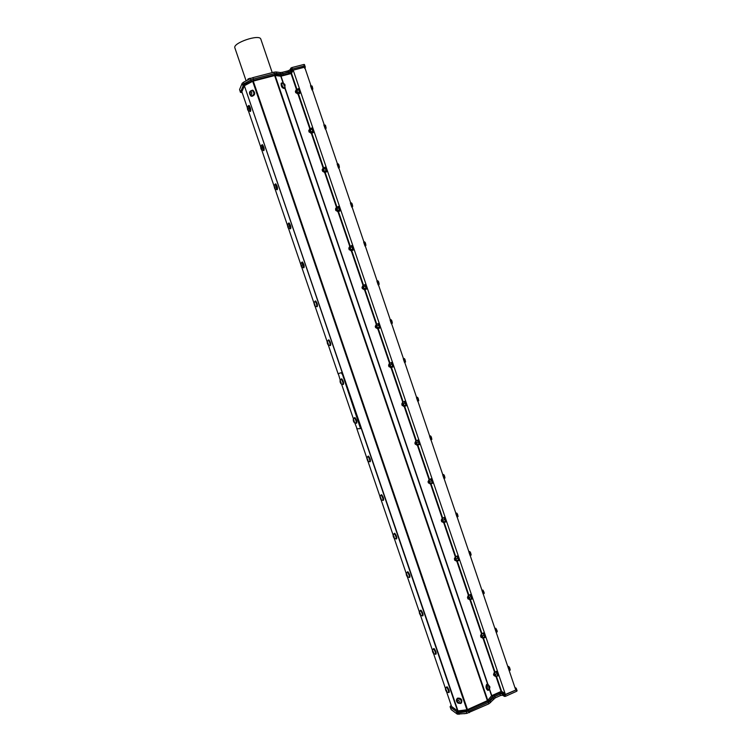 <?xml version="1.0" encoding="UTF-8"?>
<svg xmlns="http://www.w3.org/2000/svg" width="752" height="752" viewBox="0 0 752 752"><rect width="100%" height="100%" fill="white"/><g stroke="black" fill="none" stroke-linecap="round" stroke-linejoin="round"><path stroke-width="1.13" d="M296.523 92.881L295.771 90.757M295.95 92.787L295.968 92.308L295.809 92.759M295.63 90.907L296.269 92.759M296.617 92.731L296.391 91.396M296.222 92.957L295.743 91.048M295.903 91.255L295.423 91.161M308.997 130.265L309.711 132.079L309.11 130.397M309.429 132.249L309.269 130.585M309.899 132.202L309.016 130.322M322.335 169.548L323.012 171.334M322.448 169.679L323.022 171.268L322.627 169.886M323.257 171.456L322.364 169.604M322.11 169.802L322.787 171.503M335.655 208.765L336.341 210.522M335.768 208.887L336.351 210.466L335.533 208.821L335.806 210.504L335.533 208.821M336.586 210.645L335.881 208.595M335.862 209L336.116 210.692M349.135 248.113L349.652 249.589M348.947 247.906L349.652 249.645M349.069 248.028L349.661 249.589M349.906 249.767L349.088 247.756L349.802 248.038C350.366 249.786 350.319 250.36 349.642 249.758M349.248 248.245L349.426 249.814M362.408 287.189L362.943 288.702M362.22 286.991L362.981 288.702M362.342 287.104L362.953 288.646M363.188 288.834L362.361 286.832M362.53 287.32L362.708 288.871M375.662 326.189L376.207 327.646M375.464 326.001L376.207 327.693M375.586 326.114L376.216 327.646M376.461 327.825L375.492 326.048M375.784 326.321L375.972 327.863M388.69 364.936L389.48 366.619M388.812 365.058L389.451 366.628M389.705 366.75L388.822 364.776M388.887 365.134L389.216 366.797M401.888 403.815L402.668 405.441M402.019 403.927L402.668 405.488M402.922 405.61L402.029 403.645M402.094 404.003L402.442 405.657M415.066 442.618L416.053 444.423L415.198 442.731M416.119 444.413L415.207 442.458L416.063 442.937C416.599 444.526 416.533 445.005 415.865 444.385M415.903 444.272L415.311 442.853L415.649 444.46M428.424 481.543L429.044 483.028L428.358 481.468M428.226 481.365L429.054 482.991M429.298 483.141L428.358 481.195L429.251 481.722C429.777 483.273 429.712 483.743 429.044 483.113M428.565 481.675L428.809 483.179M441.358 520.027L442.392 521.822L441.49 520.14M442.458 521.813L441.49 519.858L442.411 520.44C442.937 521.963 442.862 522.414 442.204 521.785M441.565 520.215L441.988 521.869M454.471 558.633L455.336 560.315M454.603 558.745L455.336 560.249L454.368 558.717L454.81 560.325L454.368 558.717M455.59 560.419L454.603 558.463L455.552 559.093C456.069 560.588 455.994 561.02 455.336 560.381M454.725 558.868L455.092 560.447M467.565 597.173L468.44 598.865M467.688 597.285L468.449 598.789L467.462 597.257L467.923 598.874L467.462 597.257M468.703 598.959L467.688 597.003L468.665 597.671C469.182 599.156 469.107 599.57 468.44 598.912M467.81 597.408L468.195 598.977M480.631 635.647L481.543 637.264M480.754 635.75L481.534 637.348C482.201 638.044 482.276 637.649 481.759 636.192L480.791 635.468M481.788 637.433L480.829 635.449M481.534 637.245L480.876 635.872L481.336 637.499M493.679 674.055L494.609 675.681M493.801 674.159L494.6 675.766C495.267 676.462 495.342 676.086 494.835 674.647L493.829 673.867M493.876 674.224L494.637 675.719M494.863 675.841L493.867 673.848M294.013 69.936L304.269 67.285L294.013 69.936M450.533 708.046L451.153 709.587L457.338 714.156L466.813 713.385L488.828 703.844L495.258 697.884L500.484 695.534L502.609 695.252L504.526 696.427L505.551 696.286L516.652 691.276L516.633 689.537M296.908 89.272L291.485 73.339L293.195 70.143L292.34 69.024L304.269 65.941L515.364 688.851L516.163 689.875L516.201 688.324M293.195 70.143L505.062 693.494L501.584 691.398L496.386 676.095M298.516 88.614L298.723 88.557C300.029 90.466 300.386 92.092 299.794 93.445L299.54 93.511M311.854 127.943L312.071 127.887C313.396 129.776 313.763 131.384 313.161 132.719L312.926 132.784M325.174 167.217L325.39 167.151C326.735 169.012 327.111 170.601 326.518 171.926L326.283 171.992M338.466 206.415L338.682 206.349C340.054 208.182 340.44 209.761 339.848 211.068L339.622 211.143M351.729 245.537L351.955 245.472C353.346 247.286 353.741 248.846 353.158 250.153L352.932 250.219M364.974 284.594L365.199 284.519C366.609 286.315 367.023 287.866 366.44 289.163L366.224 289.238M378.2 323.586L378.425 323.51C379.854 325.287 380.277 326.819 379.713 328.116L379.497 328.192M391.397 362.502L391.623 362.417C393.07 364.184 393.512 365.716 392.958 367.014L392.751 367.089M404.567 401.342L404.802 401.267C406.259 403.016 406.719 404.538 406.183 405.836L405.977 405.911M417.727 440.117L417.943 440.042C419.428 441.772 419.907 443.295 419.39 444.601L419.184 444.676M430.849 478.827L431.075 478.742C432.569 480.472 433.067 481.985 432.569 483.301L432.362 483.386M443.962 517.47L444.178 517.376C445.692 519.106 446.209 520.619 445.739 521.944L445.522 522.029M444.178 517.376L443.426 518.072M457.037 556.038L457.291 555.954C458.814 557.721 459.34 559.244 458.88 560.513L458.664 560.607M470.103 594.531L470.376 594.465C471.908 596.28 472.444 597.802 471.993 599.034L471.777 599.128M483.141 632.958L483.451 632.911C484.974 634.763 485.529 636.286 485.096 637.48L484.871 637.583M496.16 671.32L496.489 671.292C498.031 673.181 498.585 674.713 498.172 675.869L497.946 675.973M295.968 92.308L295.978 92.844M309.993 132.042L309.533 130.34M308.865 130.322L309.655 132.014M323.351 171.296L322.89 169.623M336.689 210.485L336.219 208.84M350 249.598L349.53 247.991M349.163 248.141L349.116 249.636L348.825 247.972M363.282 288.655L362.821 287.076M376.545 327.637L376.085 326.095M375.981 326.058L376.338 326.575M389.79 366.562L389.329 365.049M389.01 365.265L389.461 366.553M388.925 365.181L388.916 366.628L388.577 365.002M403.006 405.422L402.546 403.927M402.217 404.134L402.677 405.422M402.132 404.05L402.141 405.507L401.784 403.88M416.204 444.216L415.743 442.749M415.583 442.655L416.006 443.257M429.383 482.944L428.913 481.496M428.734 481.393L429.185 482.013M442.533 521.615L442.063 520.187M441.697 520.346L442.195 521.644M441.866 520.055L442.345 520.713M441.612 520.262L441.678 521.719L441.255 520.111M455.665 560.221L455.195 558.802M454.979 558.661L455.477 559.347M468.778 598.752L468.308 597.361M468.064 597.191L468.59 597.906M481.863 637.226L481.393 635.844M481.299 635.807L481.675 636.408M480.876 635.872L481.017 637.358L480.537 635.731M494.929 675.663L494.449 674.271M494.346 674.206L494.741 674.845M494.412 675.916L493.538 674.3M292.34 69.024L304.898 65.932L304.269 65.941L303.799 64.493L304.419 64.503L304.842 65.885M305.256 67.135L304.898 65.979M289.435 71.966L288.505 72.286L288.928 73.517L290.911 72.474L290.498 71.243L282.959 73.715L282.47 72.286L280.374 72.53L280.863 73.959L282.959 73.715M276.492 73.405L280.863 73.959L281.276 75.2L283.372 74.956L282.959 73.724L274.367 73.658L276.492 73.405L276.003 71.957L273.878 72.201L274.79 74.899L276.915 74.655L276.492 73.414M253.396 79.063L274.367 73.649L253.386 79.073L250.914 80.022L251.337 81.263L253.819 80.323L252.898 77.616L250.425 78.556L250.924 80.003L253.396 79.063M251.337 81.263L244.372 84.957L243.949 83.716L242.652 84.769L250.924 80.003M243.949 83.716L250.914 80.022M282.959 73.724L288.505 72.286M242.652 84.769L243.075 86.019L240.49 92.167L239.597 89.526L240.048 91.124M239.597 89.526L242.163 83.322L242.661 84.76M243.958 83.707L243.46 82.259L242.163 83.322M243.46 82.259L250.425 78.556M252.898 77.616L273.878 72.201M276.003 71.957L280.374 72.53M282.47 72.286L288.091 70.829L288.58 72.258M290.498 71.243L291.419 69.504L290.488 71.261L289.999 69.833L288.091 70.829M289.999 69.833L290.939 68.056L291.428 69.485M292.349 69.005L291.861 67.567L290.939 68.056M291.861 67.567L303.799 64.493M246.111 80.849L234.897 47.959C232.265 43.061 259.59 33.755 260.822 39.132L260.85 39.217M240.076 90.945L240.471 92.393M291.419 69.504L291.842 70.744L292.763 70.256M499.939 694.162L494.769 696.493L494.365 695.29L499.535 692.968L499.939 694.162L500.851 693.861L500.014 694.143L500.484 695.534M488.339 702.434L468.834 711.232L468.421 710.02L487.926 701.221L488.339 702.434L494.769 696.493L488.349 702.443L488.828 703.844M459.04 714.353L458.56 712.952L468.834 711.232L458.551 712.943L458.137 711.73L456.436 711.542L456.849 712.755L458.551 712.943M458.56 712.952L456.859 712.755L457.338 714.156M469.323 712.652L468.844 711.242L488.349 702.443M495.258 697.884L494.788 696.502L500.014 694.143M516.163 689.875L504.056 695.027L504.526 696.427M500.851 693.861L502.148 693.87L501.744 692.667L503.624 693.814L504.037 695.017L502.148 693.87L505.062 694.876L516.182 689.885L516.652 691.276M516.605 689.396L516.182 689.885M450.1 706.795L450.683 708.205L450.091 706.777L451.153 705.169M509.179 670.634L508.183 667.701M497.269 675.71L497.749 676.057C498.162 674.901 497.598 673.378 496.066 671.48L495.671 672.109L496.846 672.673L497.749 675.108M496.442 672.147L497.777 675.484L495.662 676.415L494.6 675.822M494.807 628.324L495.925 628.399L497.175 630.947L497.185 631.868L496.16 632.31L495.164 629.377M480.989 634.481L482.258 635.957L482.464 638.091L484.673 637.668C485.096 636.474 484.551 634.951 483.019 633.09L482.643 633.701M483.433 633.786L484.692 636.718M481.806 590.047L482.972 590.123L484.138 592.567L484.166 593.507L483.132 593.948L482.126 590.978M467.932 596.026L469.163 597.426L469.398 599.635L471.57 599.212C472.012 597.981 471.476 596.458 469.953 594.644L469.596 595.227M470.404 595.368L471.607 598.263M470.066 555.465L469.06 552.523M455.327 560.419L456.765 560.691L455.223 557.204L456.304 561.133L458.447 560.691C458.908 559.422 458.382 557.899 456.859 556.132L456.52 556.677M457.348 556.875L458.504 559.751M456.981 516.944L455.975 513.992M442.195 521.822L443.624 522.038L442.101 518.589L443.191 522.555L445.306 522.114C445.776 520.798 445.259 519.275 443.746 517.555M444.263 518.316L445.381 521.174M443.877 478.357L442.872 475.405M431.789 483.245L432.137 483.47C432.635 482.154 432.137 480.631 430.642 478.911L430.313 479.391M431.159 479.682L432.231 482.54M430.755 439.704L429.749 436.752M418.629 444.554L418.958 444.761C419.475 443.454 418.996 441.932 417.51 440.202L417.181 440.644M418.027 440.982L419.052 443.84M417.604 400.995L416.599 398.024M405.441 405.798L405.751 405.995C406.287 404.698 405.817 403.166 404.36 401.418L404.021 401.841M404.877 402.217L405.864 405.065L404.36 401.718L402.583 402.358L403.768 406.099L402.658 405.638M404.435 362.21L403.42 359.24M392.234 366.985L392.516 367.164C393.07 365.867 392.629 364.335 391.181 362.577L390.843 362.962M391.689 363.376L392.647 366.215M391.237 323.36L390.222 320.38M378.999 328.098L379.271 328.267C379.835 326.97 379.403 325.428 377.983 323.651L377.645 324.027M375.577 325.842L376.376 326.199C376.931 327.881 376.865 328.417 376.197 327.806L377.081 328.445L377.598 327.797L376.122 324.535L377.278 328.68L379.356 327.59L378.491 324.479L379.412 327.299M378.021 284.444L377.006 281.464M365.745 289.153L365.998 289.313C366.581 288.007 366.168 286.465 364.758 284.67L364.419 285.017M365.228 285.459L366.13 288.477L364.673 284.942L362.859 285.525L364.053 289.266L362.925 288.853M364.786 245.462L363.771 242.473M352.462 250.134L352.707 250.284C353.299 248.987 352.895 247.427 351.513 245.613L351.175 245.951M349.633 249.796L350.517 250.416L351.024 249.626L349.577 246.44L350.761 250.66L352.829 249.542L351.945 246.374L352.867 249.297M448.681 692.479L448.812 692.545C449.17 691.182 448.493 689.321 446.782 686.952L447.12 686.802C448.831 689.17 449.508 691.032 449.151 692.395L449.01 692.46M448.718 692.442L448.765 692.413C449.038 690.853 448.342 689.058 446.688 687.008L446.5 687.093M446.744 691.953L448.53 692.517C448.803 690.956 448.107 689.161 446.453 687.112L446.246 687.253M445.635 690.045L446.528 691.793C446.914 691.032 446.547 690.082 445.438 688.945L445.635 690.045M435.587 654.174L435.718 654.24C436.094 652.839 435.427 650.978 433.716 648.656L434.054 648.515C435.756 650.828 436.423 652.689 436.057 654.09L435.916 654.155M435.624 654.127L435.671 654.108C435.972 652.576 435.305 650.781 433.66 648.741L433.472 648.826M433.66 653.638L435.436 654.212C435.737 652.67 435.07 650.884 433.425 648.844L433.208 648.976M432.579 651.796L433.443 653.469C433.848 652.727 433.49 651.787 432.391 650.649L432.579 651.796M422.474 615.813L422.605 615.869C422.991 614.422 422.333 612.56 420.641 610.295L420.97 610.163C422.671 612.419 423.32 614.281 422.934 615.728L422.812 615.785M422.511 615.756L422.558 615.747C422.887 614.224 422.239 612.448 420.612 610.398L420.415 610.483M420.547 615.258L422.314 615.841C422.652 614.328 422.004 612.542 420.377 610.502L420.152 610.643M419.513 613.482L420.33 615.098C420.753 614.365 420.415 613.425 419.315 612.278L419.513 613.482M409.342 577.386L409.464 577.442C409.859 575.947 409.22 574.086 407.528 571.877L407.866 571.736C409.558 573.955 410.197 575.806 409.802 577.301L409.68 577.357M409.379 577.329L409.417 577.31C409.784 575.816 409.154 574.039 407.537 571.99L407.33 572.075M409.144 577.395L409.182 577.414C409.539 575.91 408.919 574.133 407.302 572.084L407.067 572.234M406.418 575.111L407.208 576.652C407.64 575.929 407.311 574.998 406.212 573.851L406.418 575.111M396.182 538.893L396.304 538.949C396.708 537.398 396.078 535.546 394.405 533.394L394.734 533.253C396.417 535.415 397.056 537.266 396.642 538.817L396.52 538.864M396.229 538.836L396.257 538.827C396.652 537.342 396.041 535.565 394.443 533.516L394.236 533.6M394.264 538.319L396.022 538.921C396.407 537.436 395.806 535.659 394.198 533.61L393.963 533.751M393.305 536.665L394.057 538.15C394.499 537.436 394.189 536.505 393.099 535.358L393.305 536.665M383.003 500.343L383.125 500.4C383.558 498.858 382.937 496.997 381.283 494.844L380.841 495.201M383.05 500.287L383.088 500.277C383.473 498.745 382.881 496.978 381.32 494.966L381.114 495.051M381.396 494.797L381.621 494.713C383.285 496.875 383.896 498.726 383.464 500.268L383.351 500.315M393.146 535.142L381.067 499.742L382.862 500.371C383.238 498.839 382.636 497.072 381.076 495.06L379.957 496.79L380.879 499.582C381.349 498.877 381.038 497.946 379.957 496.79M369.805 461.728L369.928 461.784C370.379 460.252 369.777 458.4 368.132 456.229L367.69 456.586M369.937 461.672C370.275 460.074 369.693 458.297 368.179 456.351L367.963 456.436M368.254 456.182L368.48 456.097C370.125 458.269 370.717 460.121 370.266 461.662L370.153 461.7M367.897 461.117L369.693 461.756C370.031 460.158 369.448 458.391 367.935 456.445L366.788 458.156L367.69 460.948C368.16 460.252 367.86 459.322 366.788 458.156M330.081 345.516L330.194 345.572C330.692 344.04 330.147 342.179 328.568 339.96L328.107 340.308M330.128 345.459L330.288 345.45C330.542 343.664 329.978 341.878 328.596 340.092L328.389 340.167M328.68 339.923L328.915 339.848C330.504 342.057 331.04 343.927 330.542 345.459L330.419 345.497M328.173 344.848L330.043 345.525C330.297 343.739 329.733 341.953 328.351 340.177L328.286 340.158M327.393 343.467L327.985 344.679C328.474 343.984 328.201 343.044 327.158 341.85L327.393 343.467M316.789 306.647L316.912 306.713C317.419 305.18 316.893 303.3 315.323 301.073L314.862 301.411M316.846 306.59L317.034 306.572C317.25 304.729 316.695 302.934 315.361 301.195L313.904 302.943L314.703 305.791C315.201 305.096 314.928 304.146 313.904 302.943M315.445 301.026L315.671 300.96C317.241 303.188 317.776 305.068 317.259 306.6L317.137 306.637M314.891 305.961L316.78 306.656C317.006 304.804 316.451 303.009 315.116 301.279L315.361 301.195M301.59 267.007L303.611 267.787C304.128 266.246 303.611 264.356 302.06 262.1L301.599 262.439M303.535 267.674L301.881 262.298M302.191 262.063L302.407 261.997C303.958 264.243 304.475 266.142 303.958 267.684L303.827 267.721M303.498 267.712L301.843 262.307L300.621 263.971L301.402 266.838C301.9 266.142 301.637 265.183 300.621 263.971L288.392 228.1M351.522 206.415L350.507 203.425M339.161 211.049L339.396 211.209C339.989 209.893 339.603 208.313 338.24 206.48L337.902 206.809M338.71 207.317L339.556 210.203M339.537 210.372L338.099 206.753L336.276 207.298L337.46 211.039L336.323 210.673M338.24 167.301L337.216 164.303M325.823 171.898L326.067 172.058C326.659 170.732 326.283 169.144 324.939 167.282L324.601 167.611M325.4 168.119L326.227 171.042M322.815 168.457L323.755 169.04L324.15 172.377L325.973 171.851L326.189 170.666L324.77 167.555L322.937 168.081L324.131 171.823L322.984 171.475C323.67 172.048 323.717 171.437 323.144 169.604L322.448 169.397M324.93 128.113L323.915 125.114M312.475 132.681L312.71 132.841C313.311 131.506 312.945 129.899 311.61 128.019L311.281 128.338M312.061 128.855L312.879 131.826M290.159 228.73L290.281 228.805C290.808 227.254 290.3 225.337 288.768 223.071L288.307 223.4M290.206 228.683L288.599 223.259M288.9 223.024L289.125 222.968C290.657 225.233 291.156 227.142 290.639 228.693L290.498 228.74M288.26 227.988L290.197 228.702L288.552 223.278L287.32 224.933L288.082 227.828C288.58 227.123 288.326 226.155 287.32 224.923L275.072 189.043M276.811 189.683L276.933 189.748C277.46 188.188 276.971 186.261 275.458 183.958L274.997 184.287M274.912 188.912L277.112 189.551L275.288 184.155M275.599 183.92L275.805 183.864C277.319 186.158 277.817 188.085 277.291 189.654L277.15 189.692M276.868 189.626L275.241 184.165L273.991 185.819L274.743 188.752C275.232 188.038 274.988 187.06 273.991 185.819M263.444 150.56L263.576 150.644C264.093 149.056 263.614 147.11 262.119 144.788L261.875 144.892M261.546 149.77L263.764 150.419L261.95 144.976M262.26 144.741L262.476 144.685C263.961 147.007 264.45 148.962 263.924 150.541L263.783 150.579M263.491 150.522L261.658 145.108M260.916 148.614L261.386 149.61C261.865 148.887 261.621 147.9 260.643 146.631L260.916 148.614M354.418 417.877L354.634 417.802C356.1 419.691 356.683 421.468 356.373 423.132M354.305 422.558L356.128 423.216C356.439 421.552 355.856 419.785 354.389 417.896L354.145 418.027M353.449 421.082L354.098 422.389C354.577 421.693 354.286 420.763 353.224 419.588L353.449 421.082M356.213 423.188L356.326 423.244C356.796 421.712 356.222 419.86 354.596 417.68L353.224 419.588M356.551 423.16L356.674 423.122C357.144 421.59 356.561 419.738 354.935 417.557L354.709 417.633M360.264 428.621L360.499 427.268L360.227 428.631L357.087 428.809L354.775 422.859M360.123 427.409L342.254 373.772L341.605 372.644L338.654 373.471M341.549 372.644L341.878 373.894M341.173 372.766L338.663 373.471M340.233 380.211L338.287 373.603M341.558 384.112L353.449 418.958M343.307 384.422L343.429 384.385C343.918 382.853 343.354 380.991 341.746 378.801L341.521 378.876M248.592 105.722L250.096 111.343M248.151 110.553L250.134 111.277L248.301 105.853M247.558 109.444L248 110.403C248.48 109.67 248.235 108.664 247.267 107.386L247.558 109.444M250.059 111.381L250.181 111.465C250.707 109.858 250.228 107.884 248.752 105.534L248.498 105.675M248.903 105.496L249.109 105.44C250.585 107.79 251.065 109.764 250.538 111.371L250.388 111.409M466.325 713.441L463.937 713.742M247.953 79.11L250.472 78.274M360.499 427.268L342.254 373.772M247.239 107.461L241.871 91.735L244.391 85.794L457.583 710.875L451.604 706.513L446.613 691.878M248.357 110.732L260.624 146.687M261.724 149.921L273.982 185.838M301.702 267.101L313.913 302.896M314.985 306.026L327.176 341.775M328.239 344.895L338.221 374.148M356.711 428.349L366.826 458.006M367.888 461.117L379.995 496.602M394.217 538.3L406.268 573.607M407.349 576.793L419.372 612.015M420.462 615.221L432.447 650.348M433.547 653.582L445.504 688.616M283.184 83.181L281.699 82.974C281.455 86.132 282.498 87.881 284.839 88.228L285.14 87.129M282.169 83.171L281.915 83.331C281.652 85.916 282.526 87.448 284.547 87.937M284.435 88.435L284.331 88.492C281.991 88.144 280.938 86.395 281.192 83.237L281.596 83.021M282.837 83.115L282.085 83.237C281.586 84.76 282.16 86.264 283.786 87.777L284.97 87.486L284.566 84.055C283.316 83.707 283.335 84.421 284.623 86.189L285.149 85.032M495.925 676.302L501.076 691.464L491.77 695.647L489.486 688.945M283.448 83.275L281.032 76.168L291.033 73.574L296.41 89.403M250.952 96.106L251.14 96.19C254.721 95.429 255.229 93.455 252.681 90.259C249.175 90.879 248.602 92.834 250.952 96.106M251.685 95.889L252.042 95.899C254.486 94.508 254.665 92.759 252.569 90.663L252.014 90.531M252.287 90.146L253.048 90.296C255.558 93.145 255.182 95.156 251.911 96.331M249.608 93.389L249.965 94.686L251.92 95.889C254.355 94.498 254.533 92.75 252.446 90.654L250.999 90.701L249.861 91.951M249.908 93.239C252.634 97.732 252.127 88.332 249.908 93.239M488.189 690.28L487.813 690.374C485.924 688.832 485.548 686.83 486.676 684.367L487.164 684.301M488.546 684.931L487.24 684.292C486.112 686.745 486.488 688.747 488.377 690.298L489.242 689.293M487.634 684.621L487.334 684.696C486.365 687.027 486.741 688.747 488.471 689.857M488.245 684.752L487.531 684.668L487.193 688.268L488.772 689.781L489.881 687.789M488.753 687.619C489.514 688.87 489.881 688.606 489.834 686.83L489.796 686.642C488.922 685.222 488.574 685.551 488.753 687.619M489.317 689.199L491.564 695.788L487.794 700.366L275.147 75.501L280.778 76.196L283.147 83.162M457.959 703.158L460.844 703.477C462.414 700.215 461.258 698.533 457.385 698.411C455.891 699.802 456.079 701.39 457.959 703.158M460.985 702.829C461.747 699.99 460.628 698.627 457.611 698.758L457.15 699.153M457.019 698.674L457.639 698.119C461.202 698.025 462.471 699.623 461.455 702.923M456.652 700.516L458.513 703.242L460.525 703.233C461.878 700.413 460.882 698.956 457.526 698.852L456.68 700.883M457.272 701.343C460.064 706.09 459.886 697.762 457.272 701.343M341.22 379.121L341.436 379.046C342.865 380.879 343.429 382.665 343.156 384.385L343.015 384.385M341.06 383.802L342.912 384.469C343.185 382.749 342.621 380.963 341.192 379.13L340.947 379.271M340.242 382.373L340.863 383.623C341.352 382.937 341.07 381.997 340.017 380.822L340.242 382.373M342.968 384.441L343.081 384.507C343.57 382.975 343.006 381.114 341.399 378.923L340.017 380.822M299.099 93.389L299.343 93.568C299.935 92.214 299.578 90.588 298.262 88.68L297.933 88.999M298.704 89.516L299.512 92.552M311.601 88.868L310.576 85.86M244.701 85.54L252.681 81.31L466.889 709.785L457.987 710.922L244.391 85.794M253.274 81.094L274.64 75.557L487.371 700.648L467.49 709.606L253.274 81.094L252.681 81.31M275.147 75.501L274.64 75.557M291.842 70.744L290.911 72.474M288.928 73.517L283.372 74.956M281.276 75.2L276.915 74.655M274.79 74.899L253.819 80.323M243.075 86.019L244.372 84.957M242.238 92.806L240.49 92.167M304.654 68.404L305.312 67.182L304.692 67.172M514.885 687.441L516.21 688.24L515.75 688.672M450.269 707.012L456.436 711.542M458.137 711.73L465.911 710.743L466.813 713.385M468.421 710.02L465.911 710.743M490.595 702.641L489.702 700.027L487.926 701.221M489.702 700.027L492.616 696.474L493.509 699.069M494.365 695.29L492.616 696.474M501.744 692.667L499.535 692.968M505.551 696.286L504.648 693.673L503.624 693.814M501.076 691.464L501.584 691.398M466.889 709.785L467.49 709.606M295.668 92.628L295.395 91.171L295.668 92.628M310.529 85.7L312.071 86.038L312.315 86.677L311.14 86.988M312.315 86.677L312.794 88.868L311.704 89.159M312.794 88.868L311.967 89.958M312.061 86.019L312.813 89.159M296.128 89.817L297.397 93.192L296.25 92.891C296.937 93.483 296.984 92.834 296.382 90.907L295.743 90.766M296.072 89.845L296.993 90.296L297.604 92.487L297.078 93.586M297.444 93.831L299.287 93.342L299.277 90.87L298.055 88.971L296.213 89.46M297.604 92.487L299.456 91.998M296.993 90.296L298.835 89.808M309.486 129.175L310.773 132.54L309.636 132.22M309.429 129.194L310.388 129.701L310.99 131.873L310.454 132.888M310.811 133.142L312.644 132.634L312.653 130.246L311.431 128.301L309.589 128.808M310.99 131.873L312.832 131.365M310.388 129.701L312.221 129.194M309.034 131.938L308.771 130.519L309.034 131.938M323.839 124.917L325.381 125.246L325.644 125.932L324.479 126.251M325.644 125.932L326.114 128.094L325.024 128.395M326.114 128.094L325.268 129.1M325.259 125.086L326.124 128.31M324.356 171.193L326.189 170.666M323.755 169.04L325.588 168.514M337.14 164.068L338.09 163.786L338.673 164.406L338.955 165.111L337.789 165.449M338.955 165.111L339.406 167.235L338.325 167.555M339.406 167.235L338.532 168.175M338.532 164.209L339.415 167.405M336.125 207.674L337.103 208.313L337.704 210.447L337.14 211.303M337.469 211.556L339.528 210.419M337.704 210.447L339.528 209.902M337.103 208.313L338.926 207.768M350.413 203.143L351.363 202.861L351.955 203.501L352.237 204.224L351.071 204.572M352.237 204.224L352.679 206.321L351.598 206.65M352.679 206.321L351.786 207.185M351.767 203.256L352.688 206.433M351.945 246.374L351.391 245.876L349.577 246.44M351.024 249.626L352.838 249.062M350.432 247.511L352.246 246.947M363.658 242.163L364.607 241.871L365.199 242.529L365.491 243.281L364.335 243.639M365.491 243.281L365.923 245.34L364.852 245.669M365.923 245.34L365.011 246.13M364.983 242.238L365.933 245.396M362.859 285.525L364.316 288.74L363.742 289.464M364.034 289.699L366.13 288.486M364.316 288.74L366.13 288.157M363.733 286.653L365.547 286.07M362.276 288.533L362.013 287.245L362.276 288.533M376.893 281.107L377.833 280.806L378.435 281.483L378.735 282.263L377.579 282.63M378.735 282.263L379.158 284.284L378.087 284.632M378.181 281.145L379.158 284.312L378.209 285.008M378.491 324.479L377.927 323.933L376.122 324.535M377.598 327.797L379.393 327.186M377.015 325.719L378.82 325.118M375.53 327.515L375.267 326.255L375.53 327.515M390.091 319.995L391.031 319.685L391.642 320.38L391.952 321.179L390.805 321.565M391.952 321.179L392.356 323.172L391.294 323.529M391.35 319.985L392.356 323.153L391.388 323.811M389.075 363.93L390.438 365.792L390.551 367.22L389.433 366.769M389.104 363.855L390.279 364.72L390.843 366.779L390.26 367.371M390.504 367.587L392.3 366.967L392.478 365.087L391.153 362.859L389.367 363.479M390.843 366.779L392.638 366.158M390.279 364.72L392.065 364.1M403.279 358.807L404.209 358.488L404.83 359.202L405.14 360.029L404.003 360.424M405.14 360.029L405.544 361.985L404.482 362.361M405.544 361.985L404.548 362.558M404.491 358.76L405.544 361.9M402.282 402.771L403.514 403.655L404.078 405.695L403.486 406.221M403.711 406.428L405.798 405.375L404.078 405.695M403.514 403.655L405.29 403.016M416.439 397.564L417.36 397.225L417.99 397.968L418.309 398.814L417.172 399.218M418.309 398.814L418.695 400.741L417.642 401.117M418.695 400.741L417.689 401.239M417.604 397.46L418.714 400.581M415.461 441.546L416.881 443.577L416.965 444.911L415.865 444.432M415.48 441.518L416.721 442.524L417.285 444.545L416.693 445.015M416.89 445.203L418.986 444.169L418.902 442.825L417.548 440.512L415.771 441.17M417.285 444.545L419.061 443.877M416.721 442.524L418.497 441.866M415.151 444.056L414.888 442.881L415.151 444.056M429.571 436.245L430.501 435.906L431.131 436.658L431.46 437.532L430.332 437.955M431.46 437.532L431.836 439.422L430.783 439.817M431.836 439.422L430.802 439.854M430.689 436.094L431.855 439.215M429.871 483.743L430.464 483.32L428.95 479.908L430.135 483.658L429.044 483.16M430.05 483.912L432.146 482.897L432.08 481.6L430.717 479.24L428.95 479.908M430.464 483.32L432.231 482.643M429.909 481.318L431.686 480.641M428.32 482.775L428.048 481.618L428.32 482.775M442.674 474.832L443.605 474.512L444.244 475.292L444.582 476.185L443.454 476.618M443.605 474.512L442.693 474.869M444.582 476.185L444.949 478.046L443.906 478.441M443.755 474.662L444.968 477.774M444.949 521.86L445.24 520.309L444.47 518.579L443.859 517.902L442.101 518.589M443.624 522.038L445.391 521.343M443.078 520.055L444.846 519.359M455.74 513.296L456.699 513.061L457.338 513.86L457.686 514.772L456.567 515.214M456.699 513.061L455.787 513.419M457.686 514.772L458.043 516.596L457 517.009M456.802 513.155L458.062 516.276M458.053 560.419L458.372 558.943L457.554 557.138L456.972 556.499L455.223 557.204M456.765 560.691L458.523 559.977M456.229 558.727L457.977 558.012M468.787 551.705L469.765 551.536L470.414 552.353L470.771 553.293L469.652 553.754M469.765 551.536L468.853 551.902M470.771 553.293L471.109 555.089L470.075 555.512M469.821 551.592L471.137 554.722M467.894 596.054L468.327 595.753L469.351 597.332L469.887 599.278L468.44 598.949M471.137 598.912L471.485 597.52L470.075 595.02L468.327 595.753M469.887 599.278L471.626 598.545M469.351 597.332L471.09 596.599M484.185 593.102L483.085 590.217L481.9 590.329M483.827 591.749L482.718 592.219M481.036 634.434L482.446 635.872L482.981 637.799L481.534 637.423M484.203 637.339L484.57 636.032L483.141 633.485L481.412 634.237M482.981 637.799L484.711 637.047M482.446 635.872L484.185 635.12M495.831 628.296L494.929 628.691M496.865 630.138L495.756 630.618M495.812 628.268L497.213 631.417M494.017 672.871L495.333 674.422L495.483 676.433M495.662 672.109L493.942 672.937L494.468 672.655L496.047 676.245M494.083 673.886L493.961 673.237M494.468 672.655L496.198 671.884M495.53 674.337L497.26 673.576M493.801 675.371L493.519 674.318L493.801 675.371M507.779 666.535L508.615 666.422L509.499 667.456L509.875 668.472L508.775 668.96M508.831 666.582L507.938 666.977M509.875 668.472L510.194 670.164L509.179 670.615M508.794 666.516L510.223 669.675M495.117 672.354L483.339 637.705M482.06 633.955L470.273 599.269M468.985 595.481L457.188 560.766M455.881 556.941L444.075 522.198M442.759 518.335L430.943 483.564M429.608 479.663L417.783 444.864M416.439 440.916L404.604 406.099M403.251 402.113L391.407 367.267M390.034 363.244L378.181 328.37M376.799 324.309L364.936 289.407M363.545 285.299L351.673 250.378M350.263 246.233L338.381 211.284M336.952 207.091L325.071 172.114M323.633 167.884L311.732 132.878M310.275 128.611L298.375 93.586M502.609 695.252L502.139 693.861M451.153 709.587L450.683 708.205M487.907 684.292L285.027 87.918M297.877 93.718L309.786 128.752M311.234 133.019L323.144 168.025M324.573 172.255L336.473 207.242M337.892 211.425L349.774 246.383M351.184 250.529L363.056 285.459M364.457 289.567L376.32 324.469M377.701 328.539L389.555 363.413M390.927 367.437L402.771 402.282M404.134 406.277L415.969 441.095M417.313 445.043L429.138 479.842M430.464 483.752L442.289 518.513M443.605 522.386L455.411 557.129M456.718 560.964L468.515 595.678M469.803 599.466L481.6 634.152M482.878 637.912L494.656 672.561M284.867 88.2L487.616 684.207M309.1 130.115L309.777 130.284C310.36 132.173 310.313 132.794 309.645 132.173M335.759 208.614L336.482 208.849C337.056 210.645 337.009 211.237 336.332 210.626M362.323 286.832L363.103 287.151C363.658 288.862 363.601 289.417 362.934 288.815M388.803 364.786L389.63 365.181C390.175 366.826 390.109 367.343 389.442 366.732M402 403.655L402.856 404.097C403.401 405.704 403.335 406.202 402.668 405.591M305.312 67.182L304.419 64.503M272.224 72.634L260.822 39.132M517.113 690.844L516.21 688.24M446.387 687.112L445.438 688.945M433.359 648.835L432.391 650.649M420.312 610.492L419.315 612.278M407.236 572.084L406.212 573.851M407.424 576.822L409.107 577.386M394.133 533.6L393.099 535.358M328.286 340.167L327.158 341.85M261.837 144.976L260.643 146.631M248.47 105.731L247.267 107.386M250.83 78.358L249.833 78.236M248.423 78.706L247.305 80.22M281.699 82.974L281.192 83.237M284.566 84.055L282.338 83.077M250.999 90.701C249.589 91.725 249.241 93.051 249.965 94.686M487.24 684.292L486.676 684.367M489.796 686.642L487.832 684.593M296.279 89.779L295.705 90.785M309.645 129.128L309.072 130.134M322.975 168.41L322.411 169.416M336.285 207.627L335.73 208.633M349.577 246.769L349.022 247.775M362.84 285.845L362.295 286.85M376.075 324.855L375.539 325.86M389.292 363.789L388.765 364.805M402.48 402.658L401.972 403.674M415.649 441.452L415.151 442.477M428.8 480.18L428.311 481.214M441.913 518.842L441.443 519.876M455.016 557.439L454.556 558.482M468.092 595.96L467.65 597.013M481.139 634.425L480.725 635.478M494.167 672.814L493.773 673.877"/></g></svg>
